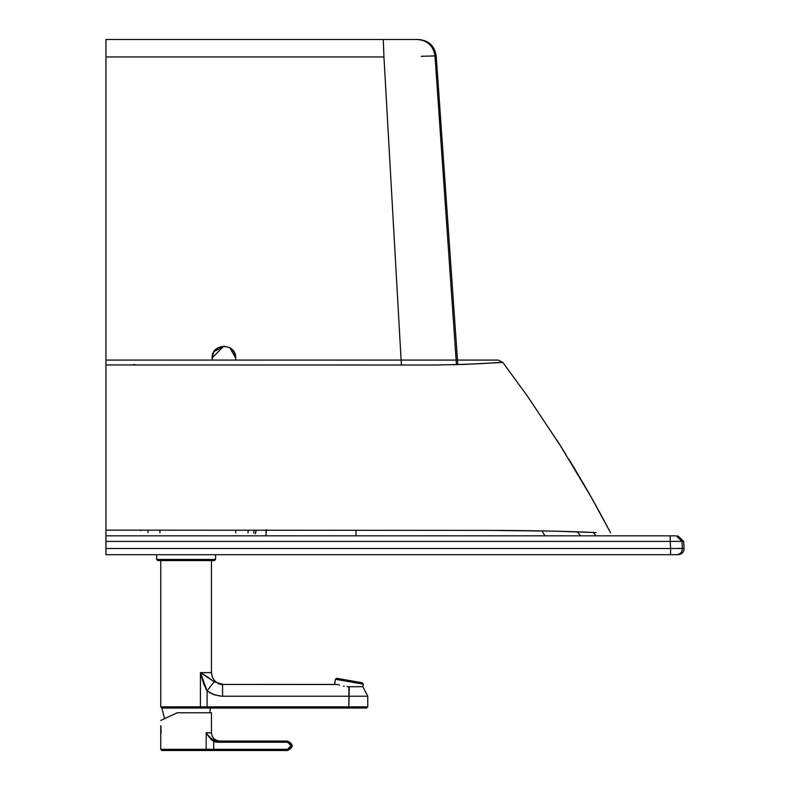 <?xml version="1.0" encoding="UTF-8"?>
<svg xmlns="http://www.w3.org/2000/svg" width="790" height="790" viewBox="0 0 790 790"><rect width="100%" height="100%" fill="white"/><g stroke="black" fill="none" stroke-linecap="round" stroke-linejoin="round"><path stroke-width="1.19" d="M254.232 530.159L254.212 530.712M266.052 529.715L266.003 531.127M544.991 535.827L541.91 530.9L544.991 535.827M577.332 531.828L580.63 535.827L577.332 531.828M356.004 530.218L356.004 535.827L356.004 530.218M670.601 554.708L105.939 554.708L670.601 554.708L670.601 548.497L670.601 554.708L676.615 554.708L670.601 554.708L670.601 548.497L105.939 548.497L105.939 554.708L105.939 548.497L670.601 548.497L670.226 541.417L105.939 541.417L105.939 548.497L105.939 541.417L670.226 541.417L670.601 548.497L682.372 548.497C682.175 552.24 680.21 554.304 676.487 554.708C680.21 554.304 682.175 552.24 682.372 548.497L670.601 548.497M678.837 548.369L682.372 548.497L682.007 541.417L670.226 541.417L682.007 541.417L682.372 548.497L684.061 548.497L678.837 548.369M683.32 541.417L682.007 541.417L676.121 535.827L670.226 535.827L670.226 541.417L670.226 535.827L105.939 535.827L105.939 541.417L105.939 364.96L435.122 365.029C465.754 364.427 485.998 363.627 495.853 362.63L502.855 362.422L498.154 360.082L105.939 360.082L492.871 360.082M502.855 362.422L463.671 364.437L434.52 365.029L105.939 364.96L105.939 360.082L105.939 535.827L676.121 535.827L682.007 541.417L683.686 541.417L677.8 535.827M683.449 541.417L682.363 541.417M134.083 364.457L133.984 364.95L136.186 364.95L134.083 364.457M487.371 360.082L495.142 360.082M494.204 360.082L493.444 360.082M494.629 360.082L495.715 360.082M235.687 530.149L235.687 532.865L235.687 530.149M159.955 532.825L159.817 530.13M147.878 530.12L148.006 532.598L147.878 530.12M256.079 530.781L255.269 533.714L256.079 530.781M248.356 530.159L247.932 532.865L248.356 530.159M105.939 530.13L490.106 530.386L554.659 531.147L594.396 532.529C570.281 531.236 524.313 530.446 489.069 530.386L105.939 530.13M576.621 472.045L573.807 467.344L576.621 472.045M495.488 362.64L496.94 362.58M598.889 510.962L602.81 518.171M596.114 532.588L593.409 532.49L595.848 535.827M140.531 530.12L140.551 530.653L140.531 530.12M163.273 719.275L177.266 712.758L211.473 712.758L177.266 712.758L170.136 716.076M168.418 716.886L160.814 720.421M165.91 718.051L165.15 718.406M206.2 732.804L211.473 732.804L211.473 712.758L211.473 732.804C211.997 737.791 214.752 740.536 219.729 741.06C214.752 740.536 211.997 737.791 211.473 732.804L206.2 732.804L206.2 749.325L206.2 732.804L207.513 734.661L206.2 732.804M160.745 725.733L160.745 749.325L287.55 749.325L213.675 749.325L213.675 741.316L213.675 750.5L205.272 750.5L206.2 749.325L213.675 749.325L213.675 750.5L161.93 750.5L160.745 749.325L160.745 735.164M160.972 733.782L160.953 726.968M213.675 741.316L218.01 742.245L287.55 742.245L291.085 745.78L287.55 742.245L287.55 741.06L218.01 741.06L214.149 740.25L218.01 741.06L218.01 742.245L218.01 741.06L287.55 741.06L292.27 745.78L291.085 745.78L287.55 749.325L291.085 745.78L292.27 745.78L287.55 750.5L287.55 749.325L287.55 750.5L213.675 750.5L287.55 750.5C293.633 747.35 293.633 744.21 287.55 741.06L287.55 742.245L216.894 742.185L211.76 740.092L206.812 734.009L211.177 739.618L213.675 741.316L214.149 740.25L210.683 738.028L207.513 734.661L211.286 738.522L214.149 740.25L213.675 741.316L216.894 742.185M214.09 740.23L213.379 739.884M215.255 741.879L216.174 742.087M215.394 741.919L214.307 741.573M348.884 686.796L346.978 686.747L348.884 686.796L348.884 696.237L221.615 696.217L214.367 694.835L207.089 690.845L207.089 706.852L348.884 706.852L349.249 686.787L347.324 686.767L362.867 686.678L363.311 684.18L362.353 682.807L336.797 678.304L362.353 682.807L363.311 684.18L362.867 686.678L351.896 686.747M186.114 706.852L186.114 708.038C154.86 708.038 154.86 708.038 186.114 708.038L200.571 708.038L199.791 708.038L200.423 706.852L199.791 708.038L207.089 708.038L186.114 708.038L186.114 706.852L200.423 706.852L200.423 672.645L211.473 672.645L211.473 560.594L211.473 672.645L200.423 672.645L200.423 706.852L207.089 706.852L186.114 706.852C153.408 706.852 153.408 706.852 186.114 706.852L160.745 706.852L160.745 560.594L160.745 706.852L161.871 708.038L164.547 718.683M209.814 712.758L210.347 708.038L348.884 708.038L207.089 708.038L207.089 690.845L203.711 683.785L200.423 672.645L207.089 690.845L214.199 681.75L207.089 690.845L212.954 694.292L220.657 696.168L222.583 696.237L222.583 684.446L337.212 684.505L334.516 684.446L335.424 679.262L334.624 684.446L223.264 684.446L334.545 684.446M348.884 706.852L367.755 706.852L366.58 708.038L348.884 708.038L348.884 706.852C373.226 706.852 373.226 706.852 348.884 706.852L348.884 708.038C371.705 708.038 371.705 708.038 348.884 708.038L207.089 708.038L207.089 706.852L348.884 706.852L348.884 696.237L366.837 696.237M344.213 686.342L343.423 686.164M339.532 685.058L338.752 684.841L339.532 685.058M354.453 686.707L357.88 686.688M214.416 560.594L215.601 559.419L215.601 554.699L215.601 559.419L156.618 559.419L156.618 554.699L156.618 559.419L215.601 559.419L214.416 560.594L157.803 560.594L156.618 559.419L157.803 560.594L214.416 560.594M208.955 692.178L210.249 692.958M211.473 672.645C212.194 679.785 216.124 683.725 223.264 684.446L214.199 681.75L210.94 679.37M214.199 681.75L200.423 672.645L214.199 681.75L222.583 684.446L219.877 684.17M210.031 678.689L205.212 675.391M203.376 674.295L204.284 674.828M202.477 673.771L201.43 673.199M218.257 683.745L222.583 684.742M200.838 674.275L202.911 681.494M203.711 683.785L204.64 686.115M205.756 688.515L206.397 689.7M336.797 678.304L335.424 679.262L363.311 684.18L335.424 679.262L336.797 678.304M367.755 706.852L367.755 696.237L362.867 686.678L367.755 696.237L367.755 706.852M335.701 684.446L222.583 684.446L222.583 696.237L367.755 696.237M338.732 684.841L337.794 684.614M160.805 726.05L160.963 727.027M161.19 730.474L161.17 731.412M336.441 684.446L337.221 684.505M160.745 720.45L163.352 719.236M163.096 719.364L166.749 717.656M206.2 749.325L205.272 750.5L161.93 750.5L160.745 749.325L206.2 749.325M186.114 708.038L161.871 708.038M421.188 56.297L423.015 56.228M417.199 39.5L417.397 39.5C427.548 40.379 433.414 45.869 435.004 55.962L436.218 55.962C434.619 45.869 428.743 40.379 418.562 39.5L418.562 39.5C428.743 40.379 434.619 45.869 436.218 55.962L429.79 56.021M418.562 39.5L383.288 39.5L383.94 56.959L105.949 56.959L105.949 360.082L105.949 39.5L105.949 56.959L383.94 56.959L383.288 39.5L105.949 39.5L416.498 39.5M436.218 55.962L457.795 364.625L436.218 55.962L435.004 55.962L436.218 55.962M423.104 56.228L435.004 55.962C433.414 45.869 427.548 40.379 417.397 39.5M435.004 55.962L456.452 364.654L435.004 55.962M383.94 56.959L401.389 365.089L383.94 56.959M212.224 356.329L212.293 360.082L212.224 356.329L213.863 351.767L212.105 357.979L223.728 346.178M235.509 360.082L235.697 357.979L229.949 347.847L234.156 352.143L235.697 357.979L235.509 360.082M213.883 351.748L218.257 347.62L224.113 346.178L213.912 351.698M224.113 346.178L229.92 347.837M235.578 359.618L235.697 357.979C236.417 342.751 211.374 342.761 212.105 357.979L212.293 360.082M230.127 347.965L235.697 357.979M266.279 532.539L266.398 530.169M265.894 535.827L266.21 530.169M678.195 554.699C681.908 554.294 683.864 552.23 684.061 548.497L683.686 541.417M473.664 360.082L471.581 360.082M494.728 360.082L483.865 360.082M256.157 530.781L255.308 533.803M254.153 530.159L253.689 533.141M610.492 532.667L591.424 497.542L560.367 445.57L527.345 396.037L502.825 362.383M595.63 505.047L591.848 498.293M585.726 487.549L558.51 442.647M610.532 532.746L595.561 504.929M591.424 497.542L579.307 476.568M562.125 448.365L528.461 397.627M593.734 501.66L591.443 497.572M589.35 493.878L582.279 481.614M578.31 474.879L577.213 473.042M576.364 471.6L568.948 459.355M565.887 454.388L563.25 450.162M559.419 444.069L558.649 442.864M558.056 441.936L557.365 440.84M556.97 440.228L557.444 440.968M559.043 443.496L559.369 444.01M559.952 444.918L560.673 446.054M601.072 514.981L604.528 521.38M605.259 522.743L610.552 532.786"/></g></svg>
